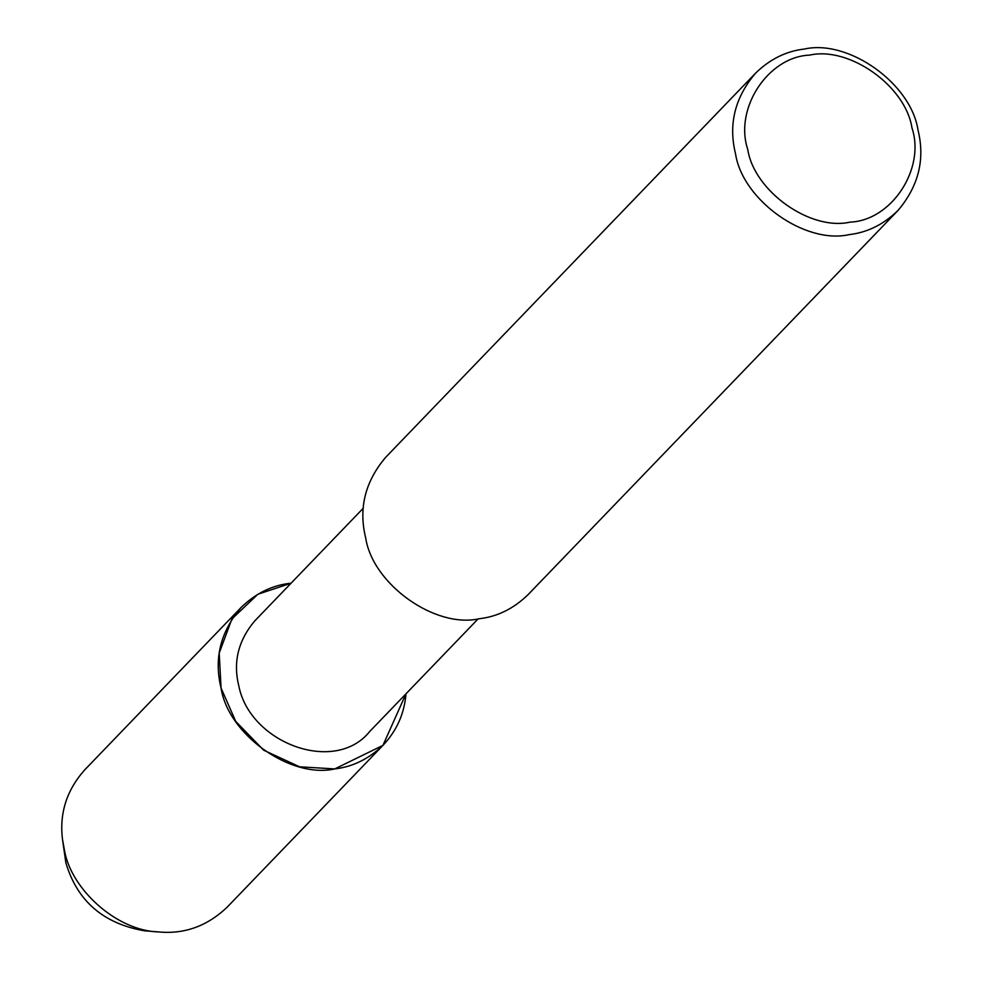 <?xml version="1.0" encoding="UTF-8"?>
<svg xmlns="http://www.w3.org/2000/svg" width="981" height="981" viewBox="0 0 981 981"><rect width="100%" height="100%" fill="white"/><g stroke="black" fill="none" stroke-linecap="round" stroke-linejoin="round"><path stroke-width="1.47" d="M478.127 618.888L369.776 731.421C335.024 774.965 249.812 743.181 238.775 685.731C232.914 662.003 238.285 640.36 254.876 620.789L363.24 508.256M241.044 607.533C220.467 631.801 213.797 658.656 221.068 688.073C228.095 734.511 290.609 778.975 334.742 768.92C352.866 766.835 369.138 758.779 383.546 744.751C396.925 730.355 404.405 713.383 405.975 693.825L382.933 745.376L334.742 768.92L299.585 766.811L263.656 750.195L235.734 721.391L221.068 688.073L219.204 653.088L231.908 618.974L257.844 594.265L291.075 583.205C272.51 585.068 255.833 593.174 241.044 607.533L84.513 770.097C66.683 790.22 59.338 813.274 62.477 839.245L65.874 862.814C77.229 901.098 103.496 923.771 144.661 930.81L158.75 931.95C116.408 930.81 71.233 889.154 64.525 850.65L62.477 839.245M898.007 210.449L528.158 594.56C513.75 608.588 497.49 616.644 479.353 618.729C435.221 628.784 372.706 584.32 365.68 537.882C358.421 508.465 365.079 481.61 385.656 457.342L755.505 73.232C769.913 59.191 786.173 51.135 804.31 49.05C848.442 38.995 910.957 83.459 917.983 129.897C925.242 159.327 918.584 186.169 898.007 210.449C883.599 224.477 867.327 232.534 849.203 234.618C805.07 244.674 742.556 200.21 735.529 153.772C728.258 124.354 734.916 97.499 755.505 73.232M747.743 149.37C734.07 108.535 768.123 56.702 809.644 55.12C849.362 46.07 905.635 86.083 911.962 127.886C925.623 168.72 891.582 220.553 850.049 222.135C810.331 231.185 754.07 191.16 747.743 149.37M383.546 744.751L227.016 907.315C207.163 926.138 184.416 934.341 158.75 931.95"/></g></svg>
